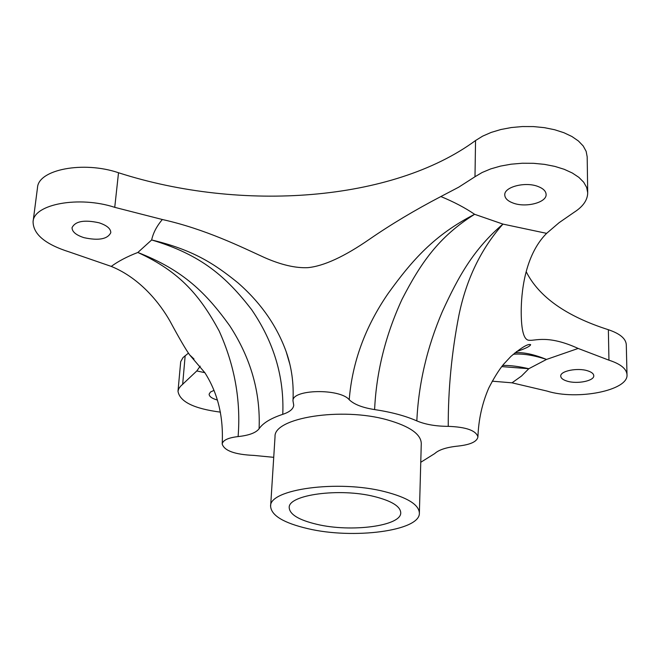 <?xml version="1.0" encoding="UTF-8"?>
<svg xmlns="http://www.w3.org/2000/svg" width="660" height="660" viewBox="0 0 660 660"><rect width="100%" height="100%" fill="white"/><g stroke="black" fill="none" stroke-linecap="round" stroke-linejoin="round"><path stroke-width="0.99" d="M420.766 462.281L434.734 453.568C438.867 449.74 446.688 447.233 458.18 446.061C470.464 444.691 477.048 441.639 477.922 436.928C476.108 430.543 466.207 427.012 448.239 426.352C448.132 389.367 451.688 352.349 458.906 315.307C466.29 279.287 480.975 248.886 502.945 224.095C473.938 248.861 458.741 275.731 442.282 311.726C427.036 347.465 418.555 383.848 416.831 420.898C405.38 415.858 391.298 412.087 374.608 409.579C376.349 371.992 385.489 335.239 402.031 299.318C420.552 263.398 438.454 236.948 474.614 214.294L502.945 224.095L546.62 233.359L559.111 222.676L574.068 212.322C583.044 206.596 587.59 200.079 587.705 192.778L587.185 156.865L586.146 151.338L583.209 145.984L578.424 140.993L571.931 136.513L563.912 132.718L554.631 129.731L544.385 127.66L533.511 126.588L522.382 126.547L511.376 127.537L500.858 129.517L491.18 132.421L482.658 136.133L475.546 140.53L474.994 176.731L458.708 187.184L440.863 196.548C453.849 201.886 465.102 207.801 474.614 214.294C434.263 235.051 412.409 259.842 388.154 293.461C365.219 326.774 352.242 362.2 349.222 399.721C339.859 388.245 291.967 389.243 292.974 400.801L293.733 405.224C293.337 408.994 289.682 412.03 282.769 414.332C270.847 418.267 262.952 423.068 259.091 428.736C255.998 432.795 249.01 435.41 238.103 436.582C228.203 437.737 222.898 440.204 222.181 443.982C224.317 450.772 234.886 454.575 253.877 455.408L273.727 457.331M33.074 221.677C33.19 234.25 45.309 244.357 69.432 251.988L111.26 266.401C118.379 261.187 127.24 256.55 137.833 252.475L151.66 239.959C153.178 232.93 156.75 226.116 162.352 219.516L114.741 207.339C79.249 195.657 33.726 204.064 33.074 221.677L37.496 187.696C38.239 169.521 83.391 160.768 118.519 172.747C241.519 212.404 392.535 201.646 475.546 140.53M204.839 372.677L196.804 370.945L180.51 386.298L178.744 388.724L177.994 391.273L180.7 361.663L183.035 357.572L188.364 353.199M513.208 354.288C522.167 353.38 533.264 355.096 546.521 359.436L528.808 368.717L521.482 376.06L512.02 382.825L547.008 391.066C576.889 400.62 628.642 390.538 627 374.698L626.29 344.701C625.878 338.605 619.905 333.613 608.363 329.711L608.949 360.178L578.16 348.447L546.521 359.436C533.602 354.238 523.091 352.027 514.973 352.786M526.16 271.639C538.857 296.885 566.255 316.247 608.363 329.711M566.998 381.1C562.972 379.846 560.885 378.197 560.744 376.15C560.076 370.994 577.566 367.471 587.639 370.813C591.591 372.067 593.637 373.7 593.769 375.705C594.38 380.919 577.013 384.359 566.998 381.1M83.968 237.666C76.032 235.084 72.064 231.759 72.047 227.667C75.281 221.191 84.282 219.565 99.066 222.791C106.895 225.398 110.797 228.698 110.789 232.683C107.588 239.167 98.645 240.834 83.968 237.666M587.705 192.778L586.658 187.415L583.696 182.218L578.869 177.358L572.319 173.011L564.226 169.306L554.854 166.394L544.5 164.365L533.519 163.309L522.283 163.243L511.17 164.183L500.552 166.089L490.776 168.886L482.171 172.483L474.994 176.731M513.101 203.049C507.713 201.044 504.933 198.338 504.768 194.939C504.058 186.937 525.286 181.417 537.974 186.466C543.23 188.488 545.944 191.144 546.109 194.452C546.76 202.57 525.707 207.95 513.101 203.049M627 374.698C626.587 368.808 620.573 363.965 608.949 360.178M177.994 391.273C179.784 401.709 193.924 408.664 220.432 412.145M217.453 400.059C211.984 398.516 209.203 396.544 209.121 394.144L210.49 392.007L214.03 390.373M282.769 414.332C284.32 377.108 273.908 342.177 251.542 309.524C226.611 277.365 201.803 254.851 151.66 239.959C192.802 249.793 213.955 263.381 238.012 282.892C260.75 302.791 276.804 325.743 286.184 351.73L289.864 364.237M162.36 219.516C205.441 229.086 242.014 247.318 264.346 257.491C280.987 264.833 295.474 268.224 307.816 267.663C323.837 266.096 344.429 256.591 369.592 239.167C391.116 224.326 414.876 210.119 440.863 196.548M374.608 409.579C362.53 407.698 354.065 404.415 349.222 399.721M448.239 426.352C435.79 426.294 425.32 424.479 416.831 420.898M546.62 233.359C524.139 255.816 521.194 294.368 521.21 312.04C521.284 331.287 524.073 340.692 529.576 340.255C535.186 340.964 548.006 334.637 578.16 348.447M196.804 370.945L200.211 366.151M193.999 358.999L189.667 354.907C185.856 349.643 179.281 338.365 169.958 321.073C160.636 304.59 141.001 278.512 111.251 266.401M259.091 428.736C260.617 392.436 250.8 358.075 229.655 325.661C206.382 293.411 183.653 270.262 137.833 252.475C180.766 272.044 200.566 296.744 219.095 330.858C234.655 365.252 240.991 400.488 238.103 436.582M502.639 365.417C510.064 365.293 518.785 366.391 528.808 368.717L501.699 366.605M512.02 382.825L492.195 381.183M419.372 513.092L421.278 443.396C420.89 434.065 409.596 426.236 387.403 419.892C341.665 406.808 273.347 417.805 275.03 436.755L270.616 506.344C271.342 515.567 283.759 523 307.873 528.66C353.372 539.517 420.238 530.92 419.372 513.092C418.951 504.661 407.435 497.524 384.829 491.675C338.217 479.597 268.752 489.209 270.616 506.344M316.891 524.32C298.947 520.063 289.715 514.511 289.212 507.68C287.9 494.777 339.718 487.666 374.575 496.601C391.677 500.973 400.397 506.352 400.736 512.746C401.478 526.028 351.128 532.57 316.891 524.32M118.519 172.747L114.741 207.339M185.163 355.699L182.647 384.491M292.974 400.801C293.898 383.51 291.637 367.15 286.184 351.73L289.921 364.468M516.351 351.673C525.467 348.579 530.236 346.236 530.64 344.652C528.041 343.579 521.449 347.515 510.856 356.45L503.489 364.378C498.861 370.046 493.96 377.924 488.779 388.006C482.18 403.202 478.558 419.504 477.922 436.928M189.667 354.907L204.913 372.784C217.858 393.145 223.608 416.881 222.181 443.982"/></g></svg>
